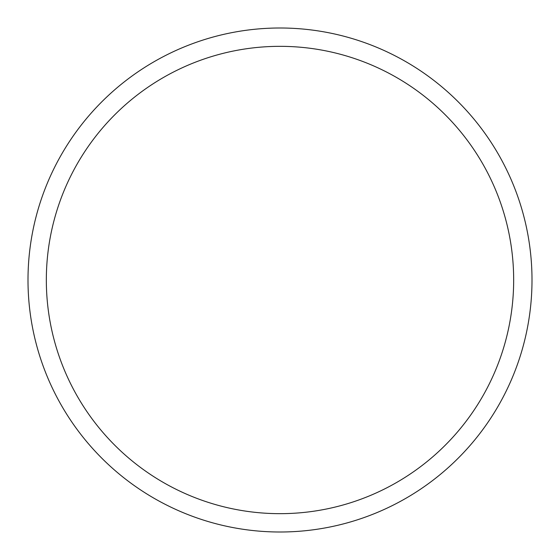<?xml version="1.0" encoding="UTF-8"?>
<svg xmlns="http://www.w3.org/2000/svg" width="560" height="560" viewBox="0 0 560 560"><rect width="100%" height="100%" fill="white"/><g stroke="black" fill="none" stroke-linecap="round" stroke-linejoin="round"><path stroke-width="0.84" d="M532 280A252 252 0 0 0 280 28A252 252 0 0 0 28 280A252 252 0 0 0 280 532A252 252 0 0 0 532 280M46.333 280A233.667 233.667 0 0 0 280 513.667A233.667 233.667 0 0 0 513.667 280A233.667 233.667 0 0 0 280 46.333A233.667 233.667 0 0 0 46.333 280"/></g></svg>

